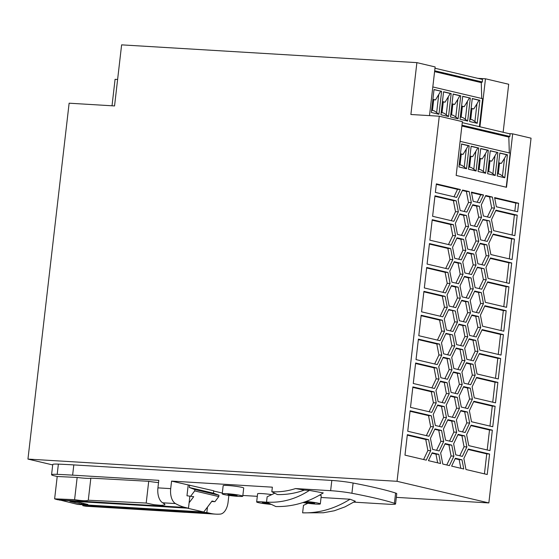 <?xml version="1.0" encoding="UTF-8"?>
<svg xmlns="http://www.w3.org/2000/svg" width="559" height="559" viewBox="0 0 559 559"><rect width="100%" height="100%" fill="white"/><g stroke="black" fill="none" stroke-linecap="round" stroke-linejoin="round"><path stroke-width="0.84" d="M266.524 502.087L275.832 506.538C292.28 506.936 308.093 502.401 323.263 492.919L309.393 490.411C295.69 499.215 281.408 503.107 266.524 502.087L267.139 496.797L274.672 493.255M397.037 481.306L439.276 116.209L410.886 114.497L416.888 62.636L121.617 44.86L114.553 105.937L69.127 103.198L27.95 459.086L397.037 481.306L488.846 502.932L396.331 497.363M439.276 116.209L462.384 121.652L456.165 175.428L506.503 187.286L512.687 133.853L508.9 133.622M512.687 133.853L531.05 138.178L488.846 502.932M489.628 220.952L491.759 231.971L487.259 241.425L480.635 239.867L478.504 228.848L483.004 219.394L489.628 220.952L482.794 219.841M477.051 226.751L470.419 225.193L468.295 214.174L472.788 204.72L479.419 206.278L481.544 217.297L477.051 226.751M478.972 313.082L472.348 311.524L470.217 300.504L474.717 291.05L481.341 292.609L483.465 303.628L478.972 313.082M442.784 464.04L440.66 453.028L445.153 443.566L451.784 445.132L453.908 456.151L449.415 465.605L442.784 464.04M464.068 235.968L457.444 234.403L455.319 223.383L459.812 213.929L466.437 215.494L468.568 226.507L464.068 235.968M440.862 377.716L438.738 366.697L443.231 357.243L449.855 358.801L451.986 369.82L447.486 379.275L440.862 377.716M473.256 288.954L468.756 298.408L462.132 296.85L460.001 285.831L464.501 276.377L471.125 277.935L473.256 288.954L470.412 288.779L468.288 277.767L464.284 276.824M437.278 364.601L416.029 359.598L418.398 339.124L439.647 344.127L441.771 355.147L437.278 364.601M455.382 311.035L457.514 322.047L453.014 331.508L446.389 329.943L444.265 318.923L448.758 309.469L455.382 311.035L448.549 309.917M468.742 445.621L466.611 434.602L471.111 425.147L492.353 430.151L489.984 450.624L468.742 445.621M447.92 419.683L454.544 421.248L456.675 432.261L452.175 441.722L445.551 440.157L443.42 429.144L447.92 419.683M495.12 406.267L492.752 426.741L471.503 421.738L469.378 410.718L473.871 401.264L495.12 406.267L492.276 406.1L473.662 401.711M454.684 258.286L452.552 247.274L457.052 237.813L463.677 239.378L465.808 250.397L461.308 259.851L454.684 258.286M501.039 355.084L479.797 350.081L477.666 339.061L482.165 329.607L503.407 334.61L501.039 355.084M439.199 450.931L432.575 449.366L430.444 438.354L434.944 428.893L441.568 430.458L443.692 441.47L439.199 450.931M464.892 272.96L462.768 261.947L467.261 252.493L473.892 254.052L476.016 265.071L471.523 274.525L464.892 272.96M458.128 434.357L464.76 435.922L466.884 446.934L462.391 456.396L455.76 454.83L453.635 443.818L458.128 434.357M463.663 386.59L470.287 388.149L472.411 399.168L467.918 408.622L461.294 407.064L459.163 396.045L463.663 386.59M429.85 240.167L432.219 219.701L453.461 224.704L455.592 235.716L451.092 245.177L429.85 240.167M453.838 368.5L451.714 357.487L456.207 348.033L462.838 349.592L464.962 360.611L460.469 370.065L453.838 368.5M483.556 194.986L479.811 202.868L473.187 201.31L471.412 192.128L483.556 194.986L480.719 194.818L471.51 192.645M449.156 306.059L447.025 295.04L451.525 285.586L458.149 287.144L460.281 298.164L455.781 307.618L449.156 306.059M438.102 401.6L435.971 390.58L440.471 381.126L447.095 382.684L449.226 393.704L444.726 403.158L438.102 401.6M440.038 340.717L418.796 335.707L421.165 315.241L442.407 320.244L444.538 331.256L440.038 340.717M413.269 383.481L415.637 363.008L436.879 368.011L439.011 379.03L434.511 388.484L413.269 383.481M474.27 397.854L472.138 386.835L476.638 377.381L497.88 382.384L495.512 402.857L474.27 397.854M452.825 259.607L448.332 269.061L427.083 264.058L429.452 243.584L450.701 248.587L452.825 259.607L449.988 259.432L447.857 248.42L429.396 244.066M476.205 336.965L469.581 335.407L467.45 324.388L471.95 314.934L478.574 316.492L480.705 327.511L476.205 336.965M447.298 307.373L442.805 316.827L421.556 311.824L423.925 291.351L445.174 296.361L447.298 307.373L444.461 307.205L442.33 296.186L423.869 291.84M447.934 272.471L450.065 283.49L445.565 292.944L424.323 287.941L426.692 267.468L447.934 272.471L445.097 272.303L426.636 267.95M509.333 283.434L488.084 278.424L485.96 267.412L490.453 257.951L511.702 262.961L509.333 283.434M470.678 384.739L464.054 383.174L461.923 372.161L466.423 362.707L473.047 364.265L475.178 375.285L470.678 384.739M456.605 344.617L454.474 333.604L458.974 324.143L465.598 325.708L467.729 336.721L463.229 346.182L456.605 344.617M460.896 410.474L467.52 412.032L469.651 423.051L465.151 432.505L458.527 430.947L456.396 419.928L460.896 410.474M461.734 300.26L468.365 301.818L470.489 312.837L465.996 322.291L459.365 320.733L457.241 309.714L461.734 300.26M488.992 255.854L484.499 265.315L477.875 263.75L475.744 252.738L480.244 243.277L486.868 244.842L488.992 255.854L486.155 255.687L484.024 244.667L480.027 243.724M517.62 211.777L496.378 206.774L494.603 197.593L518.612 203.245L517.62 211.777M471.335 202.624L466.835 212.078L460.211 210.519L458.08 199.5L462.579 190.046L469.204 191.604L471.335 202.624L468.491 202.456L466.367 191.437L462.363 190.493M452.622 334.918L454.753 345.93L450.254 355.391L443.629 353.826L441.498 342.814L445.998 333.353L452.622 334.918L445.782 333.807M440.576 463.523L428.432 460.658L432.177 452.783L438.801 454.341L440.576 463.523M466.821 359.29L464.69 348.278L469.19 338.817L475.814 340.382L477.938 351.394L473.445 360.855L466.821 359.29M493.611 230.657L491.487 219.638L495.98 210.184L517.229 215.187L514.86 235.66L493.611 230.657M463.767 468.987L451.623 466.122L455.368 458.247L461.993 459.805L463.767 468.987M451.078 392.39L448.947 381.371L453.447 371.917L460.071 373.475L462.202 384.494L457.702 393.948L451.078 392.39M456.228 200.821L458.352 211.833L453.859 221.287L432.61 216.284L434.979 195.811L456.228 200.821L453.384 200.646L434.923 196.3M431.751 412.367L410.502 407.364L412.87 386.891L434.119 391.901L436.244 402.913L431.751 412.367M454.942 417.832L448.311 416.273L446.187 405.254L450.68 395.8L457.311 397.358L459.435 408.377L454.942 417.832M477.03 373.964L474.905 362.952L479.398 353.491L500.647 358.501L498.279 378.974L477.03 373.964M456.619 197.404L435.377 192.401L436.362 183.869L460.371 189.529L456.619 197.404M451.917 282.176L449.792 271.157L454.285 261.703L460.909 263.261L463.041 274.28L458.541 283.734L451.917 282.176M431.352 415.784L433.484 426.796L428.984 436.258L407.742 431.248L410.11 410.781L431.352 415.784L428.515 415.61L410.054 411.263M484.101 268.725L486.232 279.745L481.732 289.199L475.108 287.633L472.977 276.621L477.477 267.167L484.101 268.725L477.267 267.614M404.975 455.138L407.343 434.664L428.592 439.667L430.716 450.687L426.224 460.141L404.975 455.138M484.926 305.724L506.174 310.727L503.806 331.201L482.557 326.197L480.433 315.178L484.926 305.724M487.693 281.841L508.935 286.844L506.566 307.317L485.324 302.314L483.193 291.295L487.693 281.841M435.335 425.483L433.211 414.464L437.704 405.009L444.328 406.575L446.459 417.587L441.959 427.048L435.335 425.483M470.028 228.603L476.652 230.168L478.784 241.181L474.284 250.642L467.659 249.076L465.528 238.064L470.028 228.603M512.093 259.544L490.851 254.541L488.72 243.521L493.22 234.067L514.462 239.07L512.093 259.544M483.402 215.984L481.271 204.964L485.771 195.51L492.395 197.068L494.519 208.088L490.026 217.542L483.402 215.984M487.224 474.514L465.975 469.504L463.851 458.492L468.344 449.031L489.593 454.041L487.224 474.514M479.922 126.795L485.478 78.791L508.697 84.262L503.142 132.266M506.23 187.216L510.171 153.145L460.106 141.35M462.272 122.638L510.074 133.901L509.871 136.466L461.979 125.181M509.312 152.942L508.823 137.074L509.871 136.466M440.925 114.742L448.528 116.538L451.183 93.563L443.58 91.767L440.925 114.742M441.624 91.306L434.022 89.517L431.359 112.492L438.962 114.281L441.624 91.306L434.001 89.657M477.218 123.294L479.874 100.32L472.271 98.531L469.616 121.506L477.218 123.294L472.502 119.85L469.881 119.228M467.652 121.044L460.05 119.249L462.712 96.274L470.315 98.07L467.652 121.044L462.936 117.6L460.316 116.978M450.491 116.999L458.094 118.787L460.749 95.813L453.146 94.024L450.491 116.999M432.82 86.952L482.606 98.684L479.37 126.669M442.407 101.948L445.076 102.171L442.449 101.556M445.076 102.171L450.268 93.493L443.566 91.914M443.266 102.004L442.029 112.673M448.269 97.07L446.222 114.77L443.811 113.093L441.184 112.471M451.183 93.563L450.268 93.493M448.528 116.538L446.222 114.77M432.841 99.698L435.51 99.921L432.89 99.299M435.51 99.921L440.709 91.236M438.962 114.281L434.245 110.836L431.625 110.221M433.7 99.747L432.463 110.416M438.71 94.82L436.663 112.52M470.72 119.43L471.957 108.76L473.766 108.928L476.96 103.834L474.912 121.534M473.766 108.928L471.139 108.313M476.96 103.834L478.965 100.25L472.257 98.67M471.957 108.76L471.097 108.705M479.874 100.32L478.965 100.25M462.691 96.421L470.315 98.07M461.58 106.056L464.201 106.678L469.399 98M467.401 101.577L465.354 119.277M464.201 106.678L462.391 106.503L461.154 117.173M462.391 106.503L461.531 106.455M451.965 104.205L454.642 104.421L452.014 103.806M454.642 104.421L457.835 99.327L455.788 117.027L453.377 115.343L450.75 114.728M452.825 104.253L451.595 114.923M458.094 118.787L455.788 117.027M460.749 95.813L459.833 95.743L457.835 99.327M453.132 94.164L459.833 95.743M461.881 126.02L508.823 137.074M485.478 78.791L477.805 78.33M434.986 68.24L482.508 79.434L482.305 81.998L434.692 70.783M481.746 98.482L481.264 82.613L482.305 81.998M434.595 71.622L481.264 82.613M429.501 115.615L435.133 66.933L416.888 62.636M504.784 177.755L507.439 154.78L499.837 152.991L497.182 175.966L504.784 177.755L500.067 174.31L497.44 173.695M497.873 152.53L490.271 150.734L487.616 173.716L495.218 175.505L497.873 152.53L490.257 150.881M488.314 150.273L480.712 148.484L478.05 171.459L485.652 173.248L488.314 150.273L487.399 150.21L485.401 153.788L483.353 171.487L480.936 169.803L478.315 169.188M458.925 166.952L466.527 168.748L469.183 145.773L461.58 143.977L458.925 166.952M468.491 169.209L476.093 170.998L478.749 148.023L471.146 146.234L468.491 169.209M498.286 173.891L499.522 163.221L501.332 163.396L504.525 158.295L502.478 175.994M501.332 163.396L498.705 162.774M504.525 158.295L506.524 154.71L499.823 153.131M499.522 163.221L498.663 163.172M507.439 154.78L506.524 154.71M495.218 175.505L490.502 172.06L487.881 171.438M489.139 160.524L491.766 161.139L496.965 152.46M494.96 156.045L492.912 173.737M491.766 161.139L489.957 160.971L488.72 171.641M489.957 160.971L489.097 160.915M485.652 173.248L483.353 171.487M480.691 148.624L487.399 150.21M479.161 169.384L480.391 158.714L482.2 158.889L479.58 158.267M482.2 158.889L485.401 153.788M480.391 158.714L479.531 158.665M460.406 154.158L463.076 154.382L460.448 153.76M463.076 154.382L468.274 145.703L461.566 144.124M466.269 149.281L464.222 166.98L461.811 165.296L459.191 164.681M461.266 154.207L460.029 164.877M469.183 145.773L468.274 145.703M466.527 168.748L464.222 166.98M469.972 156.408L472.641 156.632L470.014 156.017M472.641 156.632L477.833 147.953L471.132 146.374M470.832 156.464L469.595 167.134M475.835 151.538L473.787 169.237L471.377 167.553L468.749 166.931M478.749 148.023L477.833 147.953M476.093 170.998L473.787 169.237M27.95 459.086L52.707 464.92M112.017 105.784L115.077 79.315L117.614 79.469M353.833 502.143L388.016 504.197A17.231 1.384 -173.4 0 0 395.569 503.925L396.75 493.688A17.231 1.384 -173.4 0 0 395.604 493.045A172.298 13.821 -173.4 0 0 353.099 483.032A17.231 1.384 -173.4 0 0 331.815 480.447L73.816 464.913A137.842 11.054 -173.4 0 0 58.374 464.124A17.231 1.384 -173.4 0 0 52.756 464.494L51.568 474.731A17.231 1.384 -173.4 0 0 54.489 475.856L57.214 476.499L54.628 498.852L74.592 499.655C82.208 500.871 86.771 501.067 88.28 500.228L146.199 503.051L154.151 504.728L161.397 505.357L164.912 504.882L164.674 504.113L163.053 503.002A103.38 58.367 -86.6 0 1 162.697 502.8A13.786 7.784 -86.6 0 1 157.924 487.867L158.798 480.335L72.628 475.15A137.842 11.054 -173.4 0 0 57.193 474.36A17.231 1.384 -173.4 0 0 51.568 474.731M228.869 495.393L228.086 502.157A13.786 7.784 -86.6 0 1 220.204 514.105A103.38 58.367 -86.6 0 1 215.725 514.14A103.38 58.367 -86.6 0 1 210.093 513.316L206.837 512.547L207.473 507.097L212.064 501.011L214.936 501.682L211.7 501.486M222.321 493.059L213.706 491.033M189.634 485.114L189.354 487.497L194.839 489.544L194.679 490.914L218.779 496.588L218.939 495.225L213.461 493.178L213.734 490.788L171.571 481.103L170.705 488.636L157.924 487.867M257.308 496.329L242.858 495.463M321.055 497.482L350.039 499.229L355.3 501.22L345.022 506.866L334.31 510.765L323.361 512.771L302.615 512.848L303.481 505.357L307.883 503.289M395.569 503.925A17.231 1.384 -173.4 0 0 394.416 503.282A172.298 13.821 -173.4 0 0 351.911 493.269A17.231 1.384 -173.4 0 0 330.635 490.683L295.536 488.566C287.668 491.116 279.766 492.179 271.835 491.752L277.404 494.568C286.474 494.792 295.466 493.304 304.389 490.11L295.536 488.566M304.389 490.11L309.393 490.411M271.835 491.752L272.359 487.175L171.571 481.103M271.751 494.624A10.341 0.832 -173.4 0 0 257.601 493.765L256.658 501.954A10.341 0.832 -173.4 0 0 258.412 502.632A10.341 0.832 -173.4 0 0 270.877 504.365M242.767 496.217L243.717 488.028A10.341 0.832 -173.4 0 0 241.963 487.357A10.341 0.832 -173.4 0 0 230.49 485.701A10.341 0.832 -173.4 0 0 223.174 485.652L222.23 493.842A10.341 0.832 -173.4 0 0 223.977 494.519A10.341 0.832 -173.4 0 0 235.451 496.168A10.341 0.832 -173.4 0 0 242.767 496.217A10.341 0.832 -173.4 0 0 241.013 495.547A10.341 0.832 -173.4 0 0 229.539 493.89A10.341 0.832 -173.4 0 0 222.23 493.842M303.02 502.52A10.341 0.832 -173.4 0 0 314.081 503.952A10.341 0.832 -173.4 0 0 320.314 503.911L321.257 495.721A10.341 0.832 -173.4 0 0 319.629 495.071M213.461 493.178L189.354 487.497M218.939 495.225L194.839 489.544M350.039 499.229C334.869 508.711 319.063 513.246 302.615 512.848M158.532 482.599A12.06 0.964 -173.4 0 1 148.715 481.327A1383.574 110.962 -173.4 0 0 90.837 478.155A12.06 0.964 -173.4 0 1 77.156 477.463A1383.574 110.962 -173.4 0 0 57.214 476.499M188.215 485.023L186.972 495.777L193.707 496.685L186.972 495.777M193.707 496.685L189.11 502.772L188.481 508.222L185.225 507.453A103.38 58.367 -86.6 0 1 175.47 503.568A13.786 7.784 -86.6 0 1 170.705 488.636M189.11 502.772L189.836 496.448M214.936 501.682L218.779 496.588M194.679 490.914L190.836 496.008M207.473 507.097L203.756 512.016L187.356 508.152M210.093 513.316L93.828 506.314L90.621 505.21L77.701 504.428L59.366 499.879M90.579 505.546L206.837 512.547M203.756 512.016L90.621 505.21M82.865 504.742L82.76 505.65L93.828 506.314M188.481 508.222L72.216 501.22L68.967 500.459L57.891 499.788A103.38 58.367 -86.6 0 1 54.628 498.852M148.715 481.327L146.199 503.051M77.156 477.463L74.592 499.655M185.029 512.296L86.058 506.251A103.38 58.367 -86.6 0 1 82.76 505.65M215.725 514.14L185.35 512.275M90.837 478.155L88.28 500.228M70.259 500.759L59.338 500.102M81.355 504.043L69.875 501.339L76.408 501.737L87.882 504.442L81.355 504.043L81.481 502.932M266.923 502.31A10.341 0.832 -173.4 0 0 256.658 501.954M269.466 503.666A4.479 0.356 -173.4 0 0 269.41 503.715A4.479 0.356 -173.4 0 0 269.41 503.729A4.479 0.356 -173.4 0 0 264.987 503.261A4.479 0.356 -173.4 0 0 262.332 502.632A4.479 0.356 -173.4 0 0 264.442 502.569A4.479 0.356 -173.4 0 0 264.442 502.555A4.479 0.356 -173.4 0 0 268.152 502.981M264.987 503.261L265.057 502.646M237.086 495.54A4.479 0.356 -173.4 0 0 234.983 495.602A4.479 0.356 -173.4 0 0 234.983 495.616A4.479 0.356 -173.4 0 0 230.56 495.148A4.479 0.356 -173.4 0 0 227.904 494.519A4.479 0.356 -173.4 0 0 230.015 494.463A4.479 0.356 -173.4 0 0 230.008 494.449A4.479 0.356 -173.4 0 0 234.438 494.918A4.479 0.356 -173.4 0 0 237.086 495.54M230.56 495.148L230.629 494.533M320.314 503.911A10.341 0.832 -173.4 0 0 318.56 503.233A10.341 0.832 -173.4 0 0 305.955 501.486M308.107 502.834A4.479 0.356 -173.4 0 0 305.452 502.213A4.479 0.356 -173.4 0 0 307.555 502.15A4.479 0.356 -173.4 0 0 307.555 502.136A4.479 0.356 -173.4 0 0 311.978 502.604A4.479 0.356 -173.4 0 0 314.633 503.226A4.479 0.356 -173.4 0 0 312.53 503.289A4.479 0.356 -173.4 0 0 312.53 503.303A4.479 0.356 -173.4 0 0 308.107 502.834L308.177 502.22M484.632 240.81L488.922 231.803L486.791 220.784M491.759 231.971L488.922 231.803M474.423 226.136L478.707 217.13L476.575 206.11L472.579 205.167M481.544 217.297L478.707 217.13M479.419 206.278L476.575 206.11M476.345 312.467L480.628 303.453L478.497 292.441L474.5 291.498M483.465 303.628L480.628 303.453M481.341 292.609L478.497 292.441M446.788 464.983L451.071 455.976L448.94 444.957L444.943 444.021M451.784 445.132L448.94 444.957M453.908 456.151L451.071 455.976M461.448 235.346L465.731 226.339L463.6 215.32L459.603 214.376M468.568 226.507L465.731 226.339M466.437 215.494L463.6 215.32M444.866 378.653L449.15 369.646L447.018 358.633L443.021 357.69M449.855 358.801L447.018 358.633M451.986 369.82L449.15 369.646M466.129 297.793L470.412 288.779M471.125 277.935L468.288 277.767M434.65 363.979L438.934 354.972L436.803 343.96L418.342 339.606M439.647 344.127L436.803 343.96M441.771 355.147L438.934 354.972M450.393 330.886L454.677 321.879L452.545 310.86M457.514 322.047L454.677 321.879M487.203 449.967L489.516 429.983L470.895 425.595M492.353 430.151L489.516 429.983M449.548 441.1L453.831 432.093L451.707 421.074L447.703 420.13M454.544 421.248L451.707 421.074M456.675 432.261L453.831 432.093M489.964 426.084L492.276 406.1M458.68 259.229L462.964 250.222L460.84 239.203L456.836 238.267M463.677 239.378L460.84 239.203M465.808 250.397L462.964 250.222M498.258 354.427L500.571 334.443L481.949 330.055M503.407 334.61L500.571 334.443M436.572 450.309L440.855 441.303L438.731 430.283L434.727 429.347M443.692 441.47L440.855 441.303M441.568 430.458L438.731 430.283M468.896 273.903L473.18 264.896L471.048 253.877L467.051 252.941M473.892 254.052L471.048 253.877M476.016 265.071L473.18 264.896M459.764 455.774L464.047 446.767L461.916 435.747L457.919 434.804M464.76 435.922L461.916 435.747M466.884 446.934L464.047 446.767M465.291 408.007L469.574 398.993L467.443 387.981L463.446 387.038M470.287 388.149L467.443 387.981M472.411 399.168L469.574 398.993M448.465 244.556L452.755 235.549L450.624 224.529L432.163 220.183M453.461 224.704L450.624 224.529M455.592 235.716L452.755 235.549M457.842 369.443L462.125 360.436L459.994 349.417L455.997 348.481M462.838 349.592L459.994 349.417M464.962 360.611L462.125 360.436M477.183 202.253L480.719 194.818M453.153 307.003L457.437 297.996L455.312 286.977L451.309 286.033M458.149 287.144L455.312 286.977M460.281 298.164L457.437 297.996M442.099 402.543L446.382 393.536L444.258 382.517L440.254 381.573M447.095 382.684L444.258 382.517M449.226 393.704L446.382 393.536M437.411 340.096L441.701 331.089L439.57 320.069L421.109 315.723M442.407 320.244L439.57 320.069M444.538 331.256L441.701 331.089M431.883 387.869L436.174 378.855L434.043 367.843L415.582 363.49M436.879 368.011L434.043 367.843M439.011 379.03L436.174 378.855M492.731 402.201L495.043 382.209L476.422 377.828M497.88 382.384L495.043 382.209M445.705 268.439L449.988 259.432M450.701 248.587L447.857 248.42M473.578 336.35L477.868 327.343L475.737 316.324L471.74 315.381M480.705 327.511L477.868 327.343M478.574 316.492L475.737 316.324M440.178 316.212L444.461 307.205M445.174 296.361L442.33 296.186M442.938 292.329L447.228 283.315L445.097 272.303M450.065 283.49L447.228 283.315M506.545 282.777L508.858 262.786L490.243 258.398M511.702 262.961L508.858 262.786M468.051 384.117L472.341 375.11L470.21 364.091L466.213 363.154M475.178 375.285L472.341 375.11M473.047 364.265L470.21 364.091M460.602 345.56L464.885 336.553L462.761 325.534L458.757 324.59M465.598 325.708L462.761 325.534M467.729 336.721L464.885 336.553M462.524 431.89L466.814 422.884L464.683 411.864L460.686 410.921M467.52 412.032L464.683 411.864M469.651 423.051L466.814 422.884M463.369 321.677L467.652 312.67L465.521 301.65L461.524 300.707M468.365 301.818L465.521 301.65M470.489 312.837L467.652 312.67M481.872 264.693L486.155 255.687M486.868 244.842L484.024 244.667M514.839 211.12L515.768 203.078L494.701 198.11M518.612 203.245L515.768 203.078M464.208 211.463L468.491 202.456M469.204 191.604L466.367 191.437M447.626 354.769L451.91 345.762L449.785 334.743M454.753 345.93L451.91 345.762M437.634 462.831L435.964 454.174L431.967 453.23M438.801 454.341L435.964 454.174M470.818 360.234L475.101 351.227L472.97 340.207L468.973 339.264M475.814 340.382L472.97 340.207M477.938 351.394L475.101 351.227M512.079 235.004L514.385 215.019L495.77 210.631M517.229 215.187L514.385 215.019M460.826 468.295L459.156 459.631L455.159 458.694M461.993 459.805L459.156 459.631M455.075 393.333L459.358 384.319L457.234 373.307L453.23 372.364M460.071 373.475L457.234 373.307M462.202 384.494L459.358 384.319M451.232 220.672L455.515 211.665L453.384 200.646M458.352 211.833L455.515 211.665M429.123 411.752L433.407 402.746L431.275 391.726L412.815 387.38M436.244 402.913L433.407 402.746M434.119 391.901L431.275 391.726M452.315 417.217L456.598 408.21L454.467 397.19L450.47 396.247M459.435 408.377L456.598 408.21M457.311 397.358L454.467 397.19M495.491 378.317L497.803 358.326L479.189 353.938M500.647 358.501L497.803 358.326M453.992 196.789L457.528 189.354L436.306 184.358M460.371 189.529L457.528 189.354M455.92 283.113L460.204 274.106L458.073 263.093L454.076 262.15M460.909 263.261L458.073 263.093M463.041 274.28L460.204 274.106M426.356 435.636L430.647 426.629L428.515 415.61M433.484 426.796L430.647 426.629M479.105 288.577L483.395 279.57L481.264 268.551M486.232 279.745L483.395 279.57M423.596 459.519L427.88 450.512L425.748 439.5L407.287 435.147M428.592 439.667L425.748 439.5M430.716 450.687L427.88 450.512M501.018 330.544L503.331 310.559L484.716 306.171M506.174 310.727L503.331 310.559M503.785 306.66L506.098 286.669L487.476 282.288M508.935 286.844L506.098 286.669M439.339 426.426L443.622 417.419L441.491 406.4L437.494 405.457M444.328 406.575L441.491 406.4M446.459 417.587L443.622 417.419M471.656 250.02L475.94 241.013L473.815 229.994L469.812 229.05M476.652 230.168L473.815 229.994M478.784 241.181L475.94 241.013M509.312 258.887L511.625 238.903L493.003 234.514M514.462 239.07L511.625 238.903M487.399 216.927L491.682 207.913L489.551 196.901L485.554 195.957M492.395 197.068L489.551 196.901M494.519 208.088L491.682 207.913M484.436 473.857L486.749 453.866L468.135 449.478M489.593 454.041L486.749 453.866M331.815 480.447L330.635 490.683M353.099 483.032L351.911 493.269M73.816 464.913L72.628 475.15M58.374 464.124L57.193 474.36M185.225 507.453L68.967 500.459M175.47 503.568L162.697 502.8M395.604 493.045L394.416 503.282"/></g></svg>
